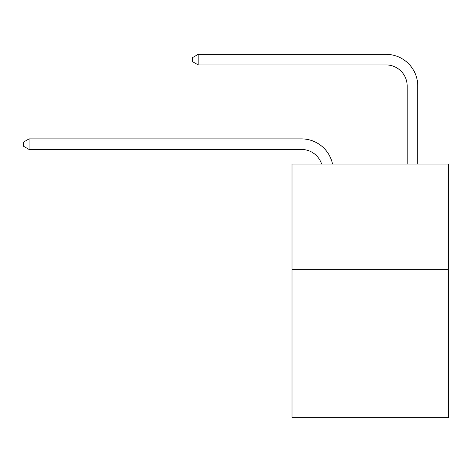 <?xml version="1.0" encoding="UTF-8"?>
<svg xmlns="http://www.w3.org/2000/svg" width="472" height="472" viewBox="0 0 472 472"><rect width="100%" height="100%" fill="white"/><g stroke="black" fill="none" stroke-linecap="round" stroke-linejoin="round"><path stroke-width="0.71" d="M448.4 269.707L448.4 417.649L292.009 417.649L292.009 164.038L448.4 164.038L448.4 269.707L292.009 269.707M301.514 138.886L29.093 138.886L301.514 138.886A31.701 31.701 139.5 0 1 332.536 164.038M407.188 164.038L407.188 86.051A21.134 21.134 54.3 0 0 386.055 64.918L198.169 64.918L192.676 61.749L192.676 57.519L198.169 54.351L386.055 54.351A31.701 31.701 -125.7 0 1 417.755 86.051L417.755 164.038M407.188 86.051A21.134 21.134 54.3 0 0 386.055 64.918A21.134 21.134 54.3 0 1 407.188 86.051A21.134 21.134 54.3 0 0 386.055 64.918A21.134 21.134 54.3 0 1 407.188 86.051A21.134 21.134 54.3 0 0 386.055 64.918A21.134 21.134 54.3 0 1 407.188 86.051A21.134 21.134 54.3 0 0 386.055 64.918A21.134 21.134 54.3 0 1 407.188 86.051A21.134 21.134 54.3 0 0 386.055 64.918A21.134 21.134 54.3 0 1 407.188 86.051A21.134 21.134 54.3 0 0 386.055 64.918A21.134 21.134 54.3 0 1 407.188 86.051A21.134 21.134 54.3 0 0 386.055 64.918A21.134 21.134 54.3 0 1 407.188 86.051A21.134 21.134 54.3 0 0 386.055 64.918A21.134 21.134 54.3 0 1 407.188 86.051A21.134 21.134 54.3 0 0 386.055 64.918A21.134 21.134 54.3 0 1 407.188 86.051A21.134 21.134 54.3 0 0 386.055 64.918A21.134 21.134 54.3 0 1 407.188 86.051A21.134 21.134 54.3 0 0 386.055 64.918A21.134 21.134 54.3 0 1 407.188 86.051A21.134 21.134 54.3 0 0 386.055 64.918A21.134 21.134 54.3 0 1 407.188 86.051A21.134 21.134 54.3 0 0 386.055 64.918A21.134 21.134 54.3 0 1 407.188 86.051A21.134 21.134 54.3 0 0 386.055 64.918A21.134 21.134 54.3 0 1 407.188 86.051A21.134 21.134 54.3 0 0 386.055 64.918A21.134 21.134 54.3 0 1 407.188 86.051A21.134 21.134 54.3 0 0 386.055 64.918A21.134 21.134 54.3 0 1 407.188 86.051A21.134 21.134 54.3 0 0 386.055 64.918A21.134 21.134 54.3 0 1 407.188 86.051A21.134 21.134 54.3 0 0 386.055 64.918M321.609 164.038A21.134 21.134 -40.5 0 0 301.514 149.453L29.093 149.453L23.6 146.285L23.6 142.06L29.093 138.886L29.093 149.453M198.169 64.918L198.169 54.351L386.055 54.351"/></g></svg>
